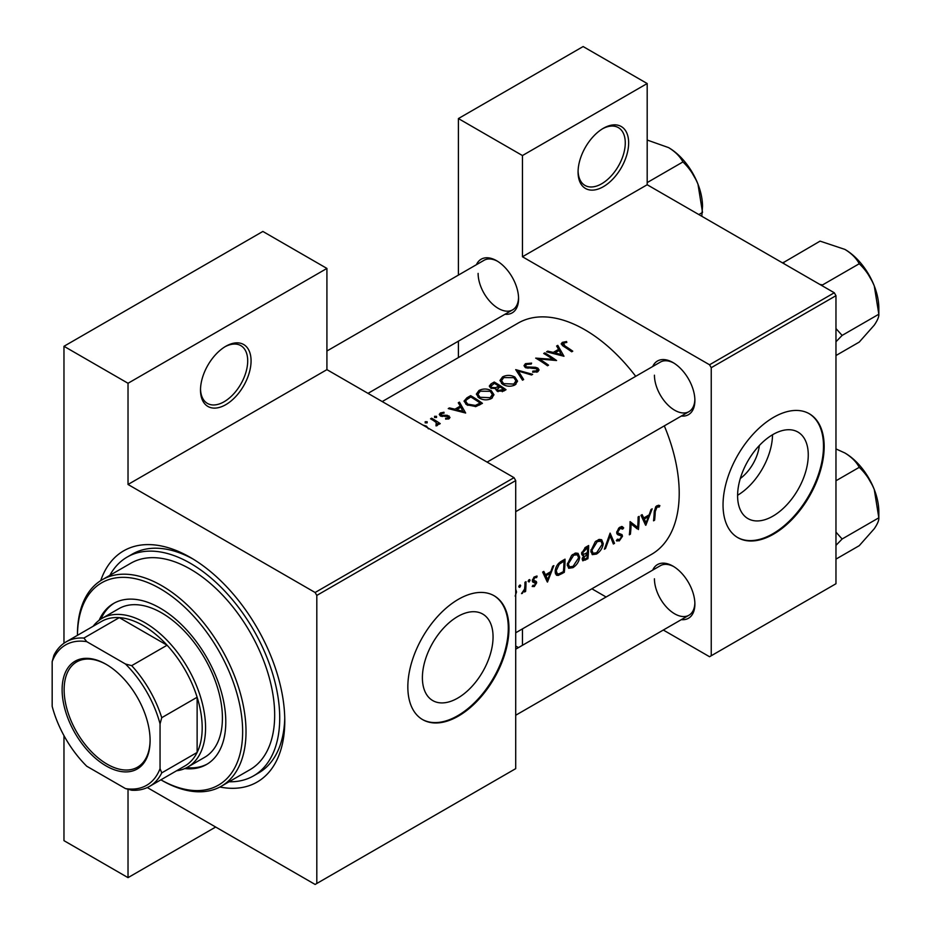 <?xml version="1.0" encoding="UTF-8"?>
<svg xmlns="http://www.w3.org/2000/svg" width="931" height="931" viewBox="0 0 931 931"><rect width="100%" height="100%" fill="white"/><g stroke="black" fill="none" stroke-linecap="round" stroke-linejoin="round"><path stroke-width="1.4" d="M578.07 172.084A35.762 20.645 -60 0 1 603.358 128.292A35.762 20.645 -60 0 1 628.646 142.897A35.762 20.645 -60 0 1 603.358 186.689A35.762 20.645 -60 0 1 578.07 172.084M578.093 171.095A33.376 19.272 120 0 0 584.982 185.42A33.376 19.272 120 0 0 610.701 176.483A33.376 19.272 120 0 0 625.271 142.897A33.376 19.272 120 0 0 618.359 127.617A33.376 19.272 120 0 0 602.497 128.804M200.502 390.077A35.762 20.645 -60 0 1 225.791 346.285A35.762 20.645 -60 0 1 251.067 360.879A35.762 20.645 -60 0 1 225.791 404.671A35.762 20.645 -60 0 1 200.502 390.077M200.514 389.077A33.376 19.272 120 0 0 207.415 403.414A33.376 19.272 120 0 0 233.134 394.465A33.376 19.272 120 0 0 247.704 360.879A33.376 19.272 120 0 0 240.792 345.61A33.376 19.272 120 0 0 224.93 346.798M808.259 454.933A49.96 28.849 120 0 0 797.914 432.054A49.96 28.849 120 0 0 759.405 445.449A49.96 28.849 120 0 0 737.596 495.723A49.96 28.849 120 0 0 747.942 518.602A49.96 28.849 120 0 0 786.451 505.219A49.96 28.849 120 0 0 808.259 454.933M824.168 446.519A71.512 41.29 120 0 0 809.365 413.783A71.512 41.29 120 0 0 754.25 432.95A71.512 41.29 120 0 0 723.038 504.916A71.512 41.29 120 0 0 737.841 537.653A71.512 41.29 120 0 0 792.956 518.497A71.512 41.29 120 0 0 824.168 446.519M737.515 537.455A71.512 41.29 120 0 0 792.502 517.869A71.512 41.29 120 0 0 823.493 446.135A71.512 41.29 120 0 0 809.016 413.597M422.395 677.71A49.96 28.849 -60 0 1 444.203 627.424A49.96 28.849 -60 0 1 482.7 614.041A49.96 28.849 -60 0 1 493.058 636.909A49.96 28.849 -60 0 1 471.249 687.194A49.96 28.849 -60 0 1 432.74 700.577A49.96 28.849 -60 0 1 422.395 677.71M508.966 628.506A71.512 41.29 120 0 0 494.152 595.77A71.512 41.29 120 0 0 439.048 614.926A71.512 41.29 120 0 0 407.836 686.892A71.512 41.29 120 0 0 422.639 719.628A71.512 41.29 120 0 0 477.754 700.473A71.512 41.29 120 0 0 508.966 628.506M422.302 719.43A71.512 41.29 120 0 0 477.3 699.856A71.512 41.29 120 0 0 508.291 628.111A71.512 41.29 120 0 0 493.814 595.572M652.712 570.098A30.991 17.887 60 0 1 672.973 566.129A30.991 17.887 60 0 1 694.887 604.079A30.991 17.887 60 0 1 681.317 619.639M673.835 566.642A28.605 16.514 -120 0 0 660.358 565.687L515.704 649.198L660.358 565.687M652.712 366.511A30.991 17.887 60 0 1 672.973 362.543A30.991 17.887 60 0 1 694.887 400.493A30.991 17.887 60 0 1 681.317 416.052M673.835 363.055A28.605 16.514 -120 0 0 660.358 362.089L487.099 462.125L660.358 362.089M476.404 264.718A30.991 17.887 60 0 1 496.665 260.75A30.991 17.887 60 0 1 518.579 298.7A30.991 17.887 60 0 1 505.009 314.259M497.526 261.262A28.605 16.514 -120 0 0 484.039 260.296L326.921 351.01M100.723 580.641A133.494 77.075 60 0 1 190.389 557.46A133.494 77.075 60 0 1 284.781 720.955A133.494 77.075 60 0 1 219.879 787.021M192.95 558.984A126.337 72.944 -120 0 0 132.272 554.131L127.221 557.041A126.337 72.944 -120 0 0 109.846 575.335M515.704 632.777L651.56 554.341A133.494 77.075 -120 0 0 679.211 493.232A133.494 77.075 -120 0 0 664.315 425.874M659.87 505.614L658.392 505.254L655.692 506.813L654.202 512.003A133.494 77.075 60 0 1 653.539 520.825L654.598 520.208A133.494 77.075 -120 0 0 655.261 511.526L656.972 507.116L659.241 507.011L659.87 505.614M645.823 525.282L652.165 508.85L651.013 509.513L649.14 514.878L643.787 517.962L642.122 514.645L640.97 515.309L645.579 525.142M638.41 529.553A133.494 77.075 -120 0 0 639.155 516.356L638.096 516.973A133.494 77.075 60 0 1 637.642 527.412L630.078 521.604A133.494 77.075 60 0 1 629.344 534.801L630.403 534.185A133.494 77.075 -120 0 0 631.102 523.874L637.2 528.855M616.38 540.55L619.278 540.911L622.502 536.233L622.013 534.627L618.161 533.079L617.777 532.008L620.139 528.389L622.688 529.134L623.7 527.877L621.582 526.504L618.684 528.18L616.718 532.602L617.812 534.731L620.896 535.721L616.788 533.347L620.802 535.662L621.442 536.896L619.546 539.526L617.404 539.212L616.38 540.55L616.974 541.086M622.63 526.748L621.582 526.504M616.741 532.323L618.603 533.405L616.741 532.253M618.033 539.701L617.404 539.212M614.518 543.355L610.108 533.126L604.382 549.209L605.511 548.557L610.154 535.953L613.378 544.007L614.518 543.355L612.773 542.354M603.276 543.623L601.659 539.736L599.25 539.398L595.246 541.714L590.871 550.849L592.267 554.655L596.55 554.038C600.402 551.478 602.648 548.01 603.276 543.623L602.148 542.971M587.892 558.728A133.494 77.075 -120 0 0 588.636 545.531L585.436 547.37L581.619 553.386L582.387 555.365L583.725 555.458L582.166 559.031L582.771 560.799L587.892 558.728L586.821 558.111M579.676 557.238L578.058 553.363L575.649 553.026L571.657 555.33L567.27 564.465L568.666 568.282L572.949 567.654C576.813 565.105 579.047 561.637 579.676 557.238L578.547 556.587M564.291 572.356A133.494 77.075 -120 0 0 565.036 559.159L561.381 561.265C557.634 563.511 555.563 566.851 555.179 571.285L556.447 575.218L558.216 575.428L564.291 572.356L563.232 571.739M547.498 582.05L553.84 565.617L552.688 566.281L550.815 571.646L545.461 574.73L543.797 571.413L542.645 572.076L547.253 581.91M536.861 576.033L533.975 577.092L532.334 580.7L532.683 581.991L535.616 583.446L534.406 585.39L532.986 585.238L532.206 586.472L534.313 586.553L536.675 582.794L536.361 581.526L533.393 580.048L534.941 577.581L536.628 577.627L537.106 576.138M533.742 580.863L532.392 580.083L533.742 580.863M532.404 581.433L535.372 582.748M529.111 579.722L530.088 580.292L529.634 579.594L528.575 580.199L528.121 581.421L529.087 581.98L530.088 580.292L529.634 579.594M528.121 581.421L529.087 581.98L528.121 581.421M525.608 591.418A133.494 77.075 -120 0 0 526.003 581.689L524.944 582.294A133.494 77.075 60 0 1 524.898 585.622L524.572 589.067L521.535 593.617L524.665 590.626A133.494 77.075 60 0 1 524.549 592.023L525.608 591.418L524.642 590.859M519.731 585.134L520.708 585.704L520.254 585.005L519.207 585.611L518.742 586.844L519.707 587.403L520.708 585.704L520.254 585.005M518.742 586.844L519.707 587.403L518.742 586.844M515.157 596.108L516.53 592L515.832 589.579M635.71 376.322A133.494 77.075 -120 0 0 518.067 323.127L382.222 401.564M566.548 341.526L562.336 342.375L561.149 343.911L563.721 346.437A133.494 77.075 60 0 1 571.692 351.802L572.751 351.185A133.494 77.075 -120 0 0 564.896 345.901L563.488 343.108L566.828 342.422L566.548 341.526L566.548 342.445M562.859 345.878L563.488 343.108M556.622 346.029L558.6 349.334L553.258 352.418L547.731 351.15L546.578 351.825L563.977 356.259L557.774 345.354L556.622 346.029M536.919 368.792L536.675 370.841L532.858 371.108L532.625 372.167L537.769 371.783L539.061 369.944L537.92 368.141L535.465 367.303L526.341 366.907L525.573 365.79L526.655 364.382L531.205 364.068L531.613 363.125L525.445 363.672L524.002 365.65L525.27 367.512L536.919 368.792L537.501 371.923M532.66 374.332L515.716 369.642L522.524 380.185L523.664 379.534L518.299 371.073L531.531 374.984L532.66 374.332M491.312 390.694C487.192 388.53 483.061 388.471 478.941 390.52L476.358 394.104L478.965 397.886C483.119 400.26 487.274 400.47 491.44 398.526L493.977 394.767L491.312 390.694L491.312 392.16M482.444 403.332A133.494 77.075 -120 0 0 470.644 395.663L466.99 397.77L464.022 401.11L466.71 404.776L475.892 406.556L482.444 403.332M443.971 412.235L440.34 412.98L439.257 414.435L440.305 415.913L447.997 416.564L448.044 417.984L445.646 418.24L445.67 419.148L449.103 418.706L450.022 417.414L447.287 415.296L441.317 415.273L441.457 413.562L444.075 413.12L443.971 412.235L443.971 413.12M441.317 416.343L441.457 413.562M447.997 416.564L448.044 419.078M436.534 416.32L434.568 416.32L434.568 417.46L436.534 417.472L436.534 416.32M434.568 416.32L434.568 417.46L434.568 416.32M440.235 423.628A133.494 77.075 -120 0 0 431.612 418.194L430.553 418.81A133.494 77.075 60 0 1 433.45 420.533L436.22 422.511L436.011 425.886L437.221 425.56L437.907 423.384A133.494 77.075 60 0 1 439.176 424.245L440.235 423.628M438.07 424.222L437.907 424.885M436.907 423.814L436.371 425.839M428.4 428.865L426.526 426.2L422.918 425.06M427.154 421.731L425.188 421.731L425.188 422.872L427.154 422.883L427.154 421.731M425.188 421.731L425.188 422.872L425.188 421.731M458.285 402.797L460.275 406.102L454.933 409.186L449.405 407.918L448.253 408.593L465.651 413.027L459.449 402.122L458.285 402.797M495.92 389.856L495.92 388.669L497.061 391.136L503.741 391.032L506.033 389.705A133.494 77.075 -120 0 0 494.233 382.036L491.044 383.875L489.275 386.097L490.625 388.052L495.92 388.669L495.792 389.274M514.913 377.067C510.782 374.902 506.662 374.844 502.542 376.892L499.959 380.476L502.565 384.259C506.72 386.633 510.875 386.842 515.041 384.899L517.566 381.14L514.913 377.067L514.913 378.533M556.563 360.53A133.494 77.075 -120 0 0 544.763 352.872L543.704 353.477A133.494 77.075 60 0 1 552.967 359.354L535.686 358.109A133.494 77.075 60 0 1 547.486 365.778L548.545 365.161A133.494 77.075 -120 0 0 539.258 358.982L556.563 360.53M663.314 630.031L709.55 656.727L835.968 583.737L835.968 295.686L711.237 367.698L709.55 364.777L522.454 256.758L647.185 184.745L647.185 83.534L583.132 46.55L458.401 118.563L458.401 275.111M709.55 364.777L834.281 292.765L647.185 184.745M316.808 883.472L515.704 768.645L515.704 480.582L316.808 595.421L316.808 883.472L315.12 884.45L147.284 787.556M458.401 357.585L458.401 341.165M606.104 597.004L591.883 588.799M711.237 655.761L711.237 367.698M647.185 83.534L522.454 155.547L522.454 256.758M522.454 155.547L458.401 118.563M518.451 647.615L515.704 646.021M522.454 628.89L522.454 645.299M834.281 292.765L835.968 295.686M654.435 578.779A28.605 16.514 -120 0 0 666.922 607.571A28.605 16.514 -120 0 0 688.963 615.228A28.605 16.514 -120 0 0 694.863 603.079M478.115 273.4A28.605 16.514 -120 0 0 490.602 302.179A28.605 16.514 -120 0 0 512.644 309.848A28.605 16.514 -120 0 0 518.555 297.699M654.435 375.193A28.605 16.514 -120 0 0 666.922 403.973A28.605 16.514 -120 0 0 688.963 411.642A28.605 16.514 -120 0 0 694.863 399.492M316.808 595.421L315.12 592.5L128.024 484.481L128.024 383.269L63.971 346.285L262.868 231.447L326.921 268.431L326.921 369.642L128.024 484.481M315.12 592.5L514.028 477.661L326.921 369.642M215.678 827.031L128.024 877.642L63.971 840.658L63.971 735.641M63.971 643.24L63.971 346.285M128.024 877.642L128.024 789.29M514.028 477.661L515.704 480.582M229.038 781.772A126.337 72.944 -120 0 0 253.558 775.872L258.62 772.951A126.337 72.944 -120 0 0 284.746 717.976M737.596 495.257A49.96 28.849 120 0 0 772.521 434.777M759.359 445.495A31.654 18.283 -60 0 1 740.308 478.499M128.024 383.269L326.921 268.431M426.526 427.143L426.526 426.2M431.612 419.427L431.612 418.194M440.34 415.936L440.34 412.98M442.434 416.529L442.434 415.61M444.634 416.39L444.634 415.401M447.287 416.285L447.287 415.296M449.021 418.741L449.021 415.924M449.405 408.837L449.405 407.918M454.933 410.14L454.933 409.186M460.275 407.557L460.275 406.102M459.449 404.694L459.449 402.122M463.289 411.432L456.702 409.628L460.915 407.196L463.289 412.433M456.702 410.594L456.702 409.628M470.644 397.072L470.644 395.663M470.795 396.978A133.494 77.075 60 0 1 480.175 403.076L475.38 405.416L467.769 404.159L465.721 401.401L466.361 399.888L470.795 396.978M480.175 404.636L480.175 403.076M475.38 406.661L475.38 405.416M467.769 405.392L467.769 404.159M478.941 392.137L478.941 390.52M490.183 397.688L480.024 397.281L477.94 394.267L480.198 391.195L490.253 391.299L492.348 394.488L490.183 397.688L490.183 399.131M480.024 398.503L480.024 397.281M494.233 383.444L494.233 382.036M491.044 385.69L491.044 383.875M503.764 389.449L498.097 390.508L497.329 389.286L499.982 386.865A133.494 77.075 60 0 1 503.764 389.449L503.764 391.02M502.333 391.718L502.333 390.275M498.097 391.683L498.097 390.508M498.772 386.074L495.723 387.657L491.684 387.447L490.905 386.249L494.384 383.363A133.494 77.075 60 0 1 498.772 386.074L498.772 387.575M495.723 388.716L495.723 387.657M491.684 388.564L491.684 387.447M502.542 378.51L502.542 376.892M513.772 384.061L503.624 383.653L501.541 380.639L503.787 377.579L513.854 377.683L515.937 380.86L513.772 384.061L513.772 385.515M503.624 384.875L503.624 383.653M518.299 373.424L518.299 371.073M525.445 367.605L525.445 363.672M526.341 367.989L526.341 366.907M527.924 368.315L527.924 367.384M535.465 368.269L535.465 367.303M537.92 371.678L537.92 368.141M532.858 372.202L532.858 371.108M536.675 372.225L536.675 370.841M544.763 354.094L544.763 352.872M539.258 360.25L539.258 358.982M552.967 360.25L552.967 359.354M547.731 352.069L547.731 351.15M553.258 353.373L553.258 352.418M558.6 350.789L558.6 349.334M557.774 347.926L557.774 345.354M561.614 354.664L555.027 352.861L559.24 350.428L561.614 355.665M555.027 353.815L555.027 352.861M562.336 345.517L562.336 342.375M653.667 519.673L654.598 520.208M656.983 505.719L659.241 507.011M656.425 506.103L657.74 506.871M655.948 506.534L656.972 507.116M543.39 573.531L545.461 574.73M547.696 579.582L545.962 575.777L550.186 573.345L547.696 579.582L545.752 578.454M543.925 574.59L545.962 575.777M549.034 572.67L550.186 573.345M532.73 585.646L534.313 586.553M534.022 577.045L534.941 577.581M532.52 579.536L533.393 580.048M532.357 580.304L536.675 582.794M521.814 593.047L522.431 593.408M515.704 591.522L516.53 592M555.411 573.81L558.216 575.428M563.965 561.16A133.494 77.075 60 0 1 563.383 571.646L558.961 573.857L557.262 573.752L556.238 570.68L559.24 564.233L563.965 561.16L562.766 560.462M555.295 570.133L556.238 570.68M558.263 563.674L559.24 564.233M571.75 566.956L572.949 567.654M573.054 566.374L569.458 566.874L568.329 563.86L573.671 555.213L577.36 554.806L578.616 557.855L573.054 566.374M567.398 563.325L568.329 563.86M572.553 554.562L573.671 555.213M581.689 554.282L583.725 555.458M586.972 558.03L585.541 558.856L583.225 558.402L587.321 553.864A133.494 77.075 60 0 1 586.972 558.03M583.551 559.391L582.387 557.913M585.459 553.608L586.611 554.271M586.193 553.212L587.321 553.864M587.403 552.514L584.505 554.038L583.213 554.026L582.678 552.77L587.566 547.533A133.494 77.075 60 0 1 587.403 552.514M581.77 552.246L582.678 552.77M584.877 547.731L586.053 548.406M586.367 546.846L587.566 547.533M595.34 553.34L596.55 554.038M596.643 552.746L593.059 553.247L591.93 550.233L597.271 541.586L600.961 541.19L602.217 544.239L596.643 552.746M590.987 549.697L591.93 550.233M596.154 540.934L597.271 541.586M609.374 535.5L610.154 535.953M604.813 548.15L605.511 548.557M621.361 526.527L623.7 527.877M619.08 527.784L620.139 528.389M616.881 531.485L617.777 532.008M616.729 532.904L622.502 536.233M617.078 539.631L619.278 540.911M617.02 533.963L619.313 535.278M630.066 523.269L631.102 523.874M629.461 533.649L630.403 534.185M630.078 522.756L637.642 527.412M641.715 516.763L643.787 517.962M646.021 522.815L644.287 519.009L648.511 516.577L646.021 522.815L644.077 521.686M642.25 517.822L644.287 519.009M647.359 515.902L648.511 516.577M184.734 768.575A92.972 53.672 -120 0 0 206.531 764.491A92.972 53.672 -120 0 0 220.787 689.987A92.972 53.672 -120 0 0 160.051 608.071A92.972 53.672 -120 0 0 113.57 603.463A92.972 53.672 -120 0 0 99.128 620.29M114.42 602.985A92.972 53.672 -120 0 0 100.932 619.045M77.459 635.326L77.459 634.348A119.191 68.813 60 0 1 102.142 579.78A119.191 68.813 60 0 1 161.738 585.68A119.191 68.813 60 0 1 239.604 690.721A119.191 68.813 60 0 1 221.334 786.23A119.191 68.813 60 0 1 161.738 780.318L160.888 779.829A116.806 67.439 -120 0 0 242.642 731.172A116.806 67.439 -120 0 0 160.051 588.601A116.806 67.439 -120 0 0 77.459 635.314M221.334 786.23L249.985 769.681A119.191 68.813 -120 0 0 268.256 674.172A119.191 68.813 -120 0 0 190.389 569.144A119.191 68.813 -120 0 0 130.794 563.243L102.142 579.78M253.558 775.872A126.337 72.944 -120 0 0 272.923 674.638A126.337 72.944 -120 0 0 190.389 563.302A126.337 72.944 -120 0 0 127.221 557.041M93.123 626.284A85.815 49.541 60 0 1 101.968 618.417L118.831 608.688A85.815 49.541 60 0 1 161.738 612.935A85.815 49.541 60 0 1 217.796 688.556A85.815 49.541 60 0 1 204.645 757.322L187.783 767.051A85.815 49.541 60 0 1 176.553 770.787M161.738 780.318L160.888 779.829M186.724 767.644A92.972 53.672 -120 0 0 207.369 763.99M878.829 308.161L878.829 314.224C879.062 316.668 877.549 320.299 874.279 325.128L859.243 342.084L835.968 355.526L859.243 342.084L874.279 325.128C877.549 320.299 879.062 316.668 878.829 314.224L842.124 335.416L835.968 328.538L842.124 335.416L878.829 314.224L874.279 285.957A47.981 27.697 -120 0 0 844.906 249.403C851.621 253.523 856.404 258.306 859.243 263.741C865.574 269.711 870.59 277.112 874.279 285.957L878.829 314.224L878.829 308.161A47.981 27.697 -120 0 0 874.279 285.957A47.981 27.697 -120 0 0 844.906 249.403C851.621 253.523 856.404 258.306 859.243 263.741C865.574 269.711 870.59 277.112 874.279 285.957A47.981 27.697 -120 0 1 878.829 308.161M835.968 341.758L842.124 335.416L835.968 341.758M822.538 284.933L859.243 263.741L822.538 284.933L819.745 284.362L822.538 284.933M820.071 241.129L844.906 249.403L820.071 241.129L782.703 262.984L820.071 241.129M784.344 263.927L783.367 262.321L784.344 263.927M842.124 539.002L835.968 532.125L842.124 539.002L878.829 517.811C879.062 520.254 877.549 523.897 874.279 528.715L859.243 545.682L835.968 559.112L859.243 545.682L874.279 528.715C877.549 523.897 879.062 520.254 878.829 517.811L874.279 489.543A47.981 27.697 -120 0 0 844.906 452.99C851.621 457.121 856.404 461.892 859.243 467.327C865.574 473.297 870.59 480.699 874.279 489.543L878.829 517.811L842.124 539.002L835.968 545.357L842.124 539.002M835.968 480.768L859.243 467.327C865.574 473.297 870.59 480.699 874.279 489.543A47.981 27.697 -120 0 0 844.906 452.99C851.621 457.121 856.404 461.892 859.243 467.327L835.968 480.768M835.968 448.917L844.906 452.99L835.968 448.917M878.829 511.747A47.981 27.697 -120 0 0 874.279 489.543A47.981 27.697 -120 0 1 878.829 511.747L878.829 517.811L878.829 511.747M647.185 182.592L682.923 161.947C689.254 167.917 694.27 175.319 697.971 184.163A47.981 27.697 -120 0 1 702.521 206.368L701.811 216.283M698.832 214.561L702.521 212.431L697.971 184.163A47.981 27.697 -120 0 0 668.586 147.61C675.312 151.73 680.084 156.513 682.923 161.947M647.185 140.034L668.586 147.61M62.121 689.72A62.214 35.925 60 0 1 106.111 664.315A62.214 35.925 60 0 1 150.1 740.517A62.214 35.925 60 0 1 106.111 765.922A62.214 35.925 60 0 1 62.121 689.72M106.623 664.618A60.783 35.099 -120 0 0 76.726 661.894A60.783 35.099 -120 0 0 64.134 689.72A60.783 35.099 -120 0 0 90.668 750.886A60.783 35.099 -120 0 0 137.52 767.179A60.783 35.099 -120 0 0 150.1 739.924M101.968 618.417A85.815 49.541 60 0 1 168.104 641.401A85.815 49.541 60 0 1 205.565 727.763A85.815 49.541 60 0 1 187.783 767.051M160.051 768.622L161.738 772.881A83.429 48.168 60 0 1 149.507 786.404L184.908 765.957A83.429 48.168 -120 0 0 197.128 752.446A83.429 48.168 -120 0 0 202.19 727.763A83.429 48.168 -120 0 0 197.128 697.249A83.429 48.168 -120 0 0 167.091 645.218L119.296 617.625A83.429 48.168 -120 0 0 101.479 621.454L66.078 641.89A83.429 48.168 60 0 1 83.895 638.061L86.746 641.657A81.044 46.794 -120 0 0 52.171 661.615L52.171 706.338A81.044 46.794 -120 0 0 86.746 766.225L125.476 788.58A81.044 46.794 -120 0 0 160.051 768.622L160.051 723.899A81.044 46.794 -120 0 0 125.476 664.012L86.746 641.657M125.476 664.012L131.69 665.653L167.091 645.218A83.429 48.168 -120 0 0 119.296 617.625L83.895 638.061M161.738 772.881L197.128 752.446L197.128 697.249L161.738 717.696L160.051 723.899M52.171 661.615L53.858 655.412A83.429 48.168 60 0 1 66.078 641.89M149.507 786.404A83.429 48.168 60 0 1 131.69 790.221L125.476 788.58M131.69 665.653A83.429 48.168 60 0 1 161.738 717.696M466.99 399.341L466.99 397.77M479.337 405.101L479.337 403.554M498.073 388.064L498.073 386.481M531.927 368.327L531.927 367.361M564.896 347.182L564.896 345.901M654.26 510.956L655.261 511.526M560.799 573.089L561.905 573.729M561.405 561.242L562.615 561.94M584.424 559.38L585.587 560.055M436.907 423.896L436.907 425.7M448.486 417.321L448.486 418.962M440.794 414.481L440.794 416.157M465.721 401.401L465.721 404.054M477.94 394.267L477.94 397.118M492.348 394.488L492.348 397.909M497.329 389.286L497.329 391.299M490.893 386.249L490.893 388.215M501.541 380.639L501.541 383.502M515.937 380.86L515.937 384.282M525.573 365.79L525.573 367.687M557.204 573.717L555.179 572.553M569.458 566.874L567.282 565.606M577.36 554.806L574.741 553.305M583.516 559.368L582.212 558.623M583.213 554.026L581.631 553.119M593.059 553.247L590.871 551.99M600.961 541.19L598.342 539.677M621.85 528.296L619.871 527.155M515.704 511.666L688.963 411.642L515.704 511.666M864.224 267.534L872.789 282.372L864.224 267.534M688.963 615.228L515.704 715.252L688.963 615.228M864.224 471.121L872.789 485.959L864.224 471.121M512.644 309.848L368.001 393.359M687.904 165.741L696.481 180.579"/></g></svg>
